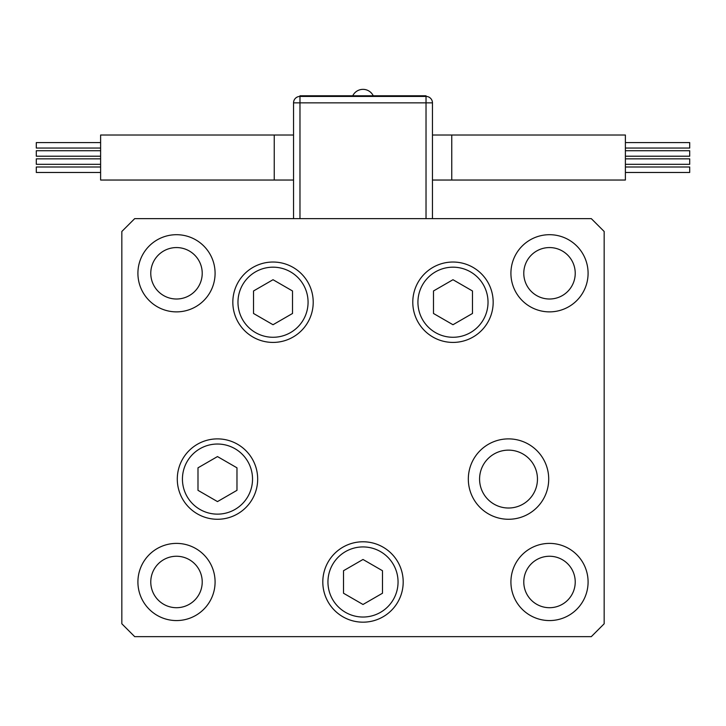 <?xml version="1.0" encoding="UTF-8"?>
<svg xmlns="http://www.w3.org/2000/svg" width="726" height="726" viewBox="0 0 726 726"><rect width="100%" height="100%" fill="white"/><g stroke="black" fill="none" stroke-linecap="round" stroke-linejoin="round"><path stroke-width="1.09" d="M625.385 142.586L689.7 142.586L689.7 148.05L625.385 148.05M625.385 150.736L689.7 150.736L689.7 156.208L625.385 156.208M625.385 166.998L689.7 166.998L689.7 172.47L625.385 172.47M625.385 158.849L689.7 158.849L689.7 164.312L625.385 164.312M451.753 180.039L451.753 135.018L625.385 135.018L625.385 180.039L432.46 180.039M426.026 218.626L426.026 102.865L432.46 102.865L432.46 218.626M293.54 218.626L293.54 102.865A6.434 6.434 0 0 1 299.974 96.431L426.026 96.431A6.434 6.434 0 0 1 432.46 102.865A6.434 6.434 0 0 0 426.026 96.431L426.026 95.787L299.974 95.787L299.974 218.626M100.615 148.05L36.3 148.05L36.3 142.586L100.615 142.586M100.615 156.208L36.3 156.208L36.3 150.736L100.615 150.736M100.615 172.47L36.3 172.47L36.3 166.998L100.615 166.998M100.615 164.312L36.3 164.312L36.3 158.849L100.615 158.849M274.246 135.018L100.615 135.018L100.615 180.039L274.246 180.039L274.246 135.018L293.54 135.018M452.979 279.719L433.486 290.972L433.486 313.478L452.979 324.731L472.472 313.478L472.472 290.972L452.979 279.719M273.021 324.731L292.514 313.478L292.514 290.972L273.021 279.719L253.528 290.972L253.528 313.478L273.021 324.731M217.482 456.572L197.989 467.825L197.989 490.331L217.482 501.593L236.975 490.331L236.975 467.825L217.482 456.572M342.899 616.791A40.193 40.193 0 0 1 328.188 561.879A40.193 40.193 0 0 1 383.101 547.168A40.193 40.193 0 0 1 397.812 602.072A40.193 40.193 0 0 1 342.899 616.791A40.193 40.193 0 0 0 397.812 602.072A40.193 40.193 0 0 0 383.101 547.168M343.507 570.727L343.507 593.233L363 604.486L382.493 593.233L382.493 570.727L363 559.474L343.507 570.727M479.577 479.078A28.94 28.94 0 0 0 508.518 508.018A28.94 28.94 0 0 0 537.458 479.078A28.94 28.94 0 0 0 508.518 450.138A28.94 28.94 0 0 0 479.577 479.078M313.215 302.225A40.193 40.193 0 0 1 273.021 342.418A40.193 40.193 0 0 1 232.828 302.225A40.193 40.193 0 0 1 273.021 262.032A40.193 40.193 0 0 1 313.215 302.225M493.172 302.225A40.193 40.193 0 0 1 452.979 342.418A40.193 40.193 0 0 1 412.785 302.225A40.193 40.193 0 0 1 452.979 262.032A40.193 40.193 0 0 1 493.172 302.225M548.711 479.078A40.193 40.193 0 0 1 508.518 519.272A40.193 40.193 0 0 1 468.324 479.078A40.193 40.193 0 0 1 508.518 438.885A40.193 40.193 0 0 1 548.711 479.078M403.193 581.98A40.193 40.193 0 0 1 363 622.173A40.193 40.193 0 0 1 322.807 581.98A40.193 40.193 0 0 1 363 541.787A40.193 40.193 0 0 1 403.193 581.98M257.676 479.078A40.193 40.193 0 0 1 217.482 519.272A40.193 40.193 0 0 1 177.289 479.078A40.193 40.193 0 0 1 217.482 438.885A40.193 40.193 0 0 1 257.676 479.078M137.913 273.285A38.587 38.587 0 0 0 176.5 311.871A38.587 38.587 0 0 0 215.087 273.285A38.587 38.587 0 0 0 176.5 234.698A38.587 38.587 0 0 0 137.913 273.285M510.913 581.98A38.587 38.587 0 0 0 549.5 620.567A38.587 38.587 0 0 0 588.087 581.98A38.587 38.587 0 0 0 549.5 543.393A38.587 38.587 0 0 0 510.913 581.98M137.913 581.98A38.587 38.587 0 0 0 176.5 620.567A38.587 38.587 0 0 0 215.087 581.98A38.587 38.587 0 0 0 176.5 543.393A38.587 38.587 0 0 0 137.913 581.98M510.913 273.285A38.587 38.587 0 0 0 549.5 311.871A38.587 38.587 0 0 0 588.087 273.285A38.587 38.587 0 0 0 549.5 234.698A38.587 38.587 0 0 0 510.913 273.285M575.228 273.285A25.728 25.728 0 0 1 549.5 299.012A25.728 25.728 0 0 1 523.782 273.285A25.728 25.728 0 0 1 549.5 247.566A25.728 25.728 0 0 1 575.228 273.285M150.772 581.98A25.728 25.728 0 0 0 176.5 607.707A25.728 25.728 0 0 0 202.218 581.98A25.728 25.728 0 0 0 176.5 556.252A25.728 25.728 0 0 0 150.772 581.98M523.782 581.98A25.728 25.728 0 0 0 549.5 607.707A25.728 25.728 0 0 0 575.228 581.98A25.728 25.728 0 0 0 549.5 556.252A25.728 25.728 0 0 0 523.782 581.98M202.218 273.285A25.728 25.728 0 0 1 176.5 299.012A25.728 25.728 0 0 1 150.772 273.285A25.728 25.728 0 0 1 176.5 247.566A25.728 25.728 0 0 1 202.218 273.285M121.832 623.779L134.7 636.648L591.3 636.648L604.168 623.779L604.168 231.485L591.3 218.626L134.7 218.626L121.832 231.485L121.832 623.779M426.026 96.431L426.026 102.865L293.54 102.865M488.026 302.225A35.048 35.048 0 0 0 452.979 267.177A35.048 35.048 0 0 0 417.931 302.225A35.048 35.048 0 0 0 452.979 337.272A35.048 35.048 0 0 0 488.026 302.225M237.974 302.225A35.048 35.048 0 0 0 273.021 337.272A35.048 35.048 0 0 0 308.069 302.225A35.048 35.048 0 0 0 273.021 267.177A35.048 35.048 0 0 0 237.974 302.225M252.53 479.078A35.048 35.048 0 0 0 217.482 444.031A35.048 35.048 0 0 0 182.435 479.078A35.048 35.048 0 0 0 217.482 514.135A35.048 35.048 0 0 0 252.53 479.078M380.524 551.624A35.048 35.048 0 0 0 332.644 564.456A35.048 35.048 0 0 0 345.476 612.336A35.048 35.048 0 0 0 393.356 599.504A35.048 35.048 0 0 0 380.524 551.624M451.753 135.018L432.46 135.018M373.255 95.787A11.389 11.389 0 0 0 352.745 95.787M274.246 180.039L293.54 180.039"/></g></svg>
